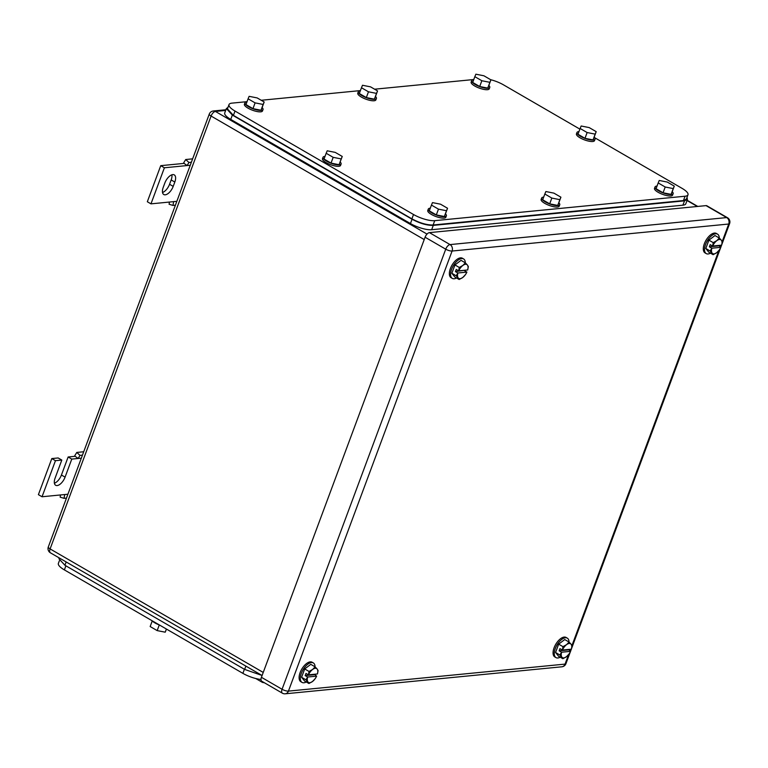 <?xml version="1.0" encoding="UTF-8"?>
<svg xmlns="http://www.w3.org/2000/svg" width="768" height="768" viewBox="0 0 768 768"><rect width="100%" height="100%" fill="white"/><g stroke="black" fill="none" stroke-linecap="round" stroke-linejoin="round"><path stroke-width="1.15" d="M74.659 455.914L76.781 452.429L80.016 455.386L78.134 458.477L74.659 455.914M83.712 451.757L76.781 452.429M60.538 494.957L60.154 497.155L64.042 498.336L64.714 494.544L67.91 494.237M82.445 455.146L80.016 455.386M81.331 458.16L71.779 459.091L65.078 477.13A8.842 4.31 -59.9 0 1 55.651 485.27A8.842 4.31 -59.9 0 1 55.104 478.099L61.805 460.07L58.166 457.958L51.811 458.573L38.4 494.65L42.038 496.762L64.714 494.544M66.47 498.096L64.042 498.336M51.811 458.573L55.459 460.685L42.038 496.762M55.459 460.685L61.805 460.07M71.779 459.091L68.141 456.979L61.43 475.018A8.842 4.31 -59.9 0 1 54.394 483.235M74.486 456.365L68.141 456.979M183.59 163.008L185.712 159.523L188.947 162.48L187.066 165.571L183.59 163.008M192.643 158.851L185.712 159.523M169.469 202.051L169.085 204.25L172.973 205.43L173.645 201.638L176.842 201.331M191.376 162.24L188.947 162.48M190.262 165.254L164.39 167.779L150.97 203.856L173.645 201.638M175.402 205.19L172.973 205.43M150.97 203.856L147.331 201.744L160.742 165.667L164.39 167.779M183.418 163.459L160.742 165.667M174.816 182.054A8.842 4.31 -59.9 0 0 174.259 174.893A8.842 4.31 -59.9 0 0 164.832 183.034L163.229 187.363A8.842 4.31 -59.9 0 0 163.776 194.525A8.842 4.31 -59.9 0 0 173.203 186.384L174.816 182.054L171.168 179.942L169.555 184.272A8.842 4.31 -59.9 0 1 162.518 192.499M171.869 174.816A8.842 4.31 -59.9 0 1 171.168 179.942M719.309 238.042L716.803 240.662A8.035 3.926 -59.9 0 1 721.344 240.211L719.309 238.042L714.989 235.536L708.902 240.144L705.811 248.477L708.797 252.202L713.107 254.698L716.688 252.71L719.194 250.09M718.627 245.462L720.826 247.325A8.035 3.926 -59.9 0 1 719.443 249.754A8.035 3.926 -59.9 0 1 719.021 250.33L718.944 250.426M721.344 240.211L722.294 241.766L721.632 245.165A8.035 3.926 -59.9 0 0 721.344 240.211M713.107 254.698L710.122 250.982L705.811 248.477M713.222 242.65L712.666 246.038A8.035 3.926 -59.9 0 1 714.058 243.619A8.035 3.926 -59.9 0 1 716.803 240.662L713.222 242.65L708.902 240.144M719.021 250.33A8.035 3.926 -59.9 0 1 716.688 252.71A8.035 3.926 -59.9 0 1 712.157 253.152A8.035 3.926 -59.9 0 1 711.859 248.208L710.122 250.982M720.826 247.325L711.859 248.208M712.666 246.038L721.632 245.165M711.773 248.189L709.382 246.806L710.189 244.637L712.579 246.019M718.454 245.914L709.382 246.806M710.477 253.181A11.251 5.491 -59.9 0 1 706.253 253.603A11.251 5.491 -59.9 0 1 705.542 244.493A11.251 5.491 -59.9 0 1 717.533 234.134A11.251 5.491 -59.9 0 1 719.27 238.022M706.253 253.603L705.034 252.902A11.251 5.491 -59.9 0 1 704.333 243.782A11.251 5.491 -59.9 0 1 716.323 233.424L717.533 234.134M560.227 657.187A11.251 5.491 -59.9 0 1 556.003 657.619A11.251 5.491 -59.9 0 1 555.293 648.499A11.251 5.491 -59.9 0 1 567.283 638.141A11.251 5.491 -59.9 0 1 569.021 642.029L564.739 639.552L558.653 644.16L555.562 652.483L558.547 656.208L562.858 658.714L566.438 656.717L568.944 654.106M568.378 649.469L570.576 651.341A8.035 3.926 -59.9 0 1 569.194 653.76A8.035 3.926 -59.9 0 1 568.771 654.346L568.694 654.442M562.973 646.656L562.416 650.045A8.035 3.926 -59.9 0 1 563.808 647.626A8.035 3.926 -59.9 0 1 566.554 644.669A8.035 3.926 -59.9 0 1 571.094 644.227L572.045 645.773L571.402 649.142A8.035 3.926 -59.9 0 0 571.094 644.227L569.059 642.048L566.554 644.669L562.973 646.656L558.653 644.16M562.858 658.714L559.872 654.989L555.562 652.483M568.771 654.346A8.035 3.926 -59.9 0 1 566.438 656.717A8.035 3.926 -59.9 0 1 561.907 657.168A8.035 3.926 -59.9 0 1 561.61 652.214L559.872 654.989M570.576 651.341L561.61 652.214M562.416 650.045L571.382 649.171M561.523 652.195L559.133 650.813L559.939 648.643L562.33 650.035M568.205 649.93L559.133 650.813M556.003 657.619L554.784 656.909A11.251 5.491 -59.9 0 1 554.083 647.798A11.251 5.491 -59.9 0 1 566.074 637.44L567.283 638.141M315.101 666.845L312.605 669.466A8.035 3.926 -59.9 0 1 317.136 669.014L315.101 666.845L310.79 664.339L304.704 668.947L301.603 677.28L304.589 681.005L308.909 683.501L312.49 681.514L314.986 678.893M314.419 674.266L316.627 676.138A8.035 3.926 -59.9 0 1 315.245 678.557A8.035 3.926 -59.9 0 1 314.822 679.133L314.746 679.229M317.136 669.014L318.086 670.57L317.434 673.968A8.035 3.926 -59.9 0 0 317.136 669.014M308.909 683.501L305.923 679.786L301.603 677.28M309.014 671.453L308.467 674.842A8.035 3.926 -59.9 0 1 309.85 672.422A8.035 3.926 -59.9 0 1 312.605 669.466L309.014 671.453L304.704 668.947M314.822 679.133A8.035 3.926 -59.9 0 1 312.49 681.514A8.035 3.926 -59.9 0 1 307.958 681.955A8.035 3.926 -59.9 0 1 307.661 677.011L305.923 679.786M316.627 676.138L307.661 677.011M308.467 674.842L317.434 673.968M307.574 676.992L305.184 675.61L305.99 673.44L308.371 674.822M314.246 674.717L305.184 675.61M306.278 681.984A11.251 5.491 -59.9 0 1 302.045 682.406A11.251 5.491 -59.9 0 1 301.344 673.296A11.251 5.491 -59.9 0 1 313.334 662.938A11.251 5.491 -59.9 0 1 315.062 666.826M302.045 682.406L300.835 681.706A11.251 5.491 -59.9 0 1 300.125 672.586A11.251 5.491 -59.9 0 1 312.115 662.237L313.334 662.938M465.35 262.838L462.854 265.45A8.035 3.926 -59.9 0 1 467.386 265.008L465.35 262.838L461.04 260.333L454.954 264.941L451.853 273.274L454.838 276.998L459.158 279.494L462.739 277.507L465.235 274.886M459.158 279.494L458.208 277.949A8.035 3.926 -59.9 0 1 457.91 272.995L466.886 272.093A8.035 3.926 -59.9 0 1 465.494 274.55A8.035 3.926 -59.9 0 1 465.072 275.126L464.995 275.222M467.386 265.008L468.336 266.554L467.683 269.962A8.035 3.926 -59.9 0 0 467.386 265.008M465.072 275.126A8.035 3.926 -59.9 0 1 462.739 277.507A8.035 3.926 -59.9 0 1 458.208 277.949L456.173 275.77L451.853 273.274M459.264 267.446L458.717 270.835A8.035 3.926 -59.9 0 1 460.099 268.406A8.035 3.926 -59.9 0 1 462.854 265.45L459.264 267.446L454.954 264.941M457.91 272.995L456.173 275.77M458.717 270.835L467.683 269.962M457.824 272.986L455.434 271.594L456.24 269.434L458.621 270.816M464.669 270.25L455.434 271.594M466.886 272.093L464.496 270.71M456.528 277.968A11.251 5.491 -59.9 0 1 452.294 278.4A11.251 5.491 -59.9 0 1 451.594 269.28A11.251 5.491 -59.9 0 1 463.584 258.931A11.251 5.491 -59.9 0 1 465.312 262.81M452.294 278.4L451.085 277.699A11.251 5.491 -59.9 0 1 450.374 268.579A11.251 5.491 -59.9 0 1 462.365 258.221L463.584 258.931M425.088 237.226A4.819 2.352 120.1 0 1 429.418 232.627L706.042 205.622L726.691 217.584L450.058 244.589A4.819 2.352 120.1 0 0 445.728 249.187L282.067 689.27A4.819 2.352 120.1 0 0 282.365 693.178A4.819 4.819 0 0 0 285.254 693.802A4.819 3.974 -95.6 0 0 288.432 691.114A4.819 1.392 -159.6 0 1 282.067 689.27L261.427 677.299L425.088 237.226L445.728 249.187A4.819 1.392 -159.6 0 0 452.093 251.03L288.432 691.114L565.056 664.109L568.608 654.557M261.427 677.299A4.819 2.352 120.1 0 0 261.725 681.206L282.365 693.178M722.198 241.555L728.726 224.026A4.819 1.392 20.4 0 0 729.6 223.594A4.819 4.819 0 0 0 727.498 217.738L706.858 205.776A4.819 2.352 120.1 0 0 706.042 205.622M247.037 101.664L231.946 103.133A16.08 4.637 20.4 0 0 229.018 104.563L227.414 108.893L233.414 115.382L411.907 218.842C419.827 223.066 426.893 225.11 433.123 224.995L683.453 200.554L686.371 199.123L687.984 194.794A16.08 4.637 20.4 0 0 681.984 188.304L594.432 137.558M687.984 194.794A16.08 4.637 20.4 0 1 685.056 196.224L434.736 220.666A16.08 4.637 20.4 0 1 413.52 214.512L235.018 111.062A16.08 4.637 20.4 0 1 229.018 104.563M490.656 79.699A16.08 4.637 20.4 0 1 503.482 84.845L579.878 129.12M261.226 100.272L360.403 90.595M374.592 89.203L473.779 79.526M368.477 91.805L376.522 93.389L377.549 90.922L375.398 96.691L374.371 99.168L366.326 97.574L359.318 93.514L361.469 87.744L368.477 91.805L366.326 97.574M361.469 87.744L362.496 85.267L370.541 86.851L377.549 90.922M376.522 93.389L374.371 99.168M375.475 96.499A9.648 2.784 -159.6 0 1 376.406 98.467A9.648 2.784 -159.6 0 1 370.992 99.034A9.648 2.784 -159.6 0 1 361.92 95.635A9.648 2.784 -159.6 0 1 358.32 91.738A9.648 2.784 -159.6 0 1 360.307 90.864M376.406 98.467L375.869 99.907A9.648 2.784 -159.6 0 1 370.454 100.474A9.648 2.784 -159.6 0 1 361.382 97.075A9.648 2.784 -159.6 0 1 357.782 93.178L358.32 91.738M255.101 102.874L263.146 104.458L264.173 101.99L262.032 107.76L260.995 110.237L252.96 108.643L245.952 104.582L248.093 98.813L255.101 102.874L252.96 108.643M248.093 98.813L249.12 96.336L257.165 97.92L264.173 101.99M263.146 104.458L260.995 110.237M262.099 107.568A9.648 2.784 -159.6 0 1 263.03 109.536A9.648 2.784 -159.6 0 1 257.626 110.102A9.648 2.784 -159.6 0 1 248.544 106.704A9.648 2.784 -159.6 0 1 244.944 102.806A9.648 2.784 -159.6 0 1 246.931 101.933M263.03 109.536L262.493 110.976A9.648 2.784 -159.6 0 1 257.088 111.542A9.648 2.784 -159.6 0 1 248.006 108.144A9.648 2.784 -159.6 0 1 244.406 104.246L244.944 102.806M438.461 209.146L446.506 210.73L447.533 208.253L445.392 214.032L444.355 216.499L436.32 214.915L429.302 210.854L431.453 205.075L438.461 209.146L436.32 214.915M431.453 205.075L432.48 202.608L440.525 204.192L447.533 208.253M446.506 210.73L444.355 216.499M445.459 213.84A9.648 2.784 -159.6 0 1 446.39 215.798A9.648 2.784 -159.6 0 1 440.986 216.374A9.648 2.784 -159.6 0 1 431.904 212.966A9.648 2.784 -159.6 0 1 428.304 209.078A9.648 2.784 -159.6 0 1 430.291 208.195M446.39 215.798L445.853 217.248A9.648 2.784 -159.6 0 1 440.448 217.814A9.648 2.784 -159.6 0 1 431.366 214.416A9.648 2.784 -159.6 0 1 427.766 210.518L428.304 209.078M551.837 198.077L559.872 199.661L560.909 197.184L558.758 202.963L557.731 205.43L549.686 203.846L542.678 199.786L544.829 194.006L551.837 198.077L549.686 203.846M544.829 194.006L545.856 191.539L553.891 193.123L560.909 197.184M559.872 199.661L557.731 205.43M558.826 202.771A9.648 2.784 -159.6 0 1 559.757 204.73A9.648 2.784 -159.6 0 1 554.352 205.306A9.648 2.784 -159.6 0 1 545.28 201.898A9.648 2.784 -159.6 0 1 541.68 198.01A9.648 2.784 -159.6 0 1 543.667 197.126M559.757 204.73L559.219 206.179A9.648 2.784 -159.6 0 1 553.814 206.746A9.648 2.784 -159.6 0 1 544.742 203.347A9.648 2.784 -159.6 0 1 541.142 199.45L541.68 198.01M665.203 187.008L673.248 188.592L674.275 186.115L672.134 191.894L671.098 194.362L663.062 192.778L656.054 188.717L658.195 182.938L665.203 187.008L663.062 192.778M658.195 182.938L659.222 180.47L667.267 182.054L674.275 186.115M673.248 188.592L671.098 194.362M672.202 191.702A9.648 2.784 -159.6 0 1 673.133 193.661A9.648 2.784 -159.6 0 1 667.728 194.237A9.648 2.784 -159.6 0 1 658.646 190.829A9.648 2.784 -159.6 0 1 655.046 186.941A9.648 2.784 -159.6 0 1 657.034 186.058M673.133 193.661L672.595 195.11A9.648 2.784 -159.6 0 1 667.19 195.677A9.648 2.784 -159.6 0 1 658.109 192.278A9.648 2.784 -159.6 0 1 654.509 188.381L655.046 186.941M481.853 80.736L489.888 82.32L490.915 79.853L488.774 85.622L487.747 88.099L479.702 86.506L472.694 82.445L474.835 76.675L481.853 80.736L479.702 86.506M474.835 76.675L475.872 74.198L483.907 75.782L490.915 79.853M489.888 82.32L487.747 88.099M488.842 85.43A9.648 2.784 -159.6 0 1 489.773 87.398A9.648 2.784 -159.6 0 1 484.368 87.965A9.648 2.784 -159.6 0 1 475.286 84.566A9.648 2.784 -159.6 0 1 471.686 80.669A9.648 2.784 -159.6 0 1 473.674 79.795M489.773 87.398L489.235 88.838A9.648 2.784 -159.6 0 1 483.83 89.405A9.648 2.784 -159.6 0 1 474.749 86.006A9.648 2.784 -159.6 0 1 471.149 82.109L471.686 80.669M333.178 157.334L341.222 158.928L342.25 156.451L339.072 164.698L331.037 163.104L324.019 159.043L326.17 153.274L333.178 157.334L331.037 163.104M326.17 153.274L327.197 150.797L335.242 152.39L342.25 156.451M341.222 158.928L339.072 164.698M340.176 162.029A9.648 2.784 -159.6 0 1 341.107 163.997A9.648 2.784 -159.6 0 1 335.702 164.563A9.648 2.784 -159.6 0 1 326.621 161.165A9.648 2.784 -159.6 0 1 323.021 157.267A9.648 2.784 -159.6 0 1 325.008 156.394M341.107 163.997L340.57 165.437A9.648 2.784 -159.6 0 1 335.165 166.003A9.648 2.784 -159.6 0 1 326.083 162.605A9.648 2.784 -159.6 0 1 322.483 158.717L323.021 157.267M587.136 132.538L595.171 134.131L596.198 131.654L594.058 137.424L593.03 139.901L584.986 138.317L577.978 134.246L580.118 128.477L587.136 132.538L584.986 138.317M580.118 128.477L581.155 126L589.19 127.594L596.198 131.654M595.171 134.131L593.03 139.901M594.125 137.242A9.648 2.784 -159.6 0 1 595.056 139.2A9.648 2.784 -159.6 0 1 589.651 139.766A9.648 2.784 -159.6 0 1 580.57 136.368A9.648 2.784 -159.6 0 1 576.97 132.48A9.648 2.784 -159.6 0 1 578.966 131.597M595.056 139.2L594.518 140.64A9.648 2.784 -159.6 0 1 589.114 141.216A9.648 2.784 -159.6 0 1 580.042 137.818A9.648 2.784 -159.6 0 1 576.442 133.92L576.97 132.48M227.971 107.395L226.349 108.586L232.349 115.075L412.061 219.235C419.981 223.459 427.046 225.514 433.277 225.389L684.509 200.861L687.437 199.43L686.995 197.462M226.349 108.586L224.736 112.915A16.08 4.637 20.4 0 0 230.736 119.405L410.458 223.565A16.08 4.637 20.4 0 0 431.664 229.718L682.896 205.19A16.08 4.637 20.4 0 0 685.824 203.75L687.437 199.43M260.986 679.459A16.08 4.637 -159.6 0 1 242.88 673.354L64.378 569.894A16.08 4.637 -159.6 0 1 58.378 563.405L59.376 560.736M264.49 682.81L262.454 682.406L262.694 681.773M255.706 678.499L262.454 682.406M166.483 629.069L165.216 632.189L157.171 630.605L159.283 624.931M152.237 620.957L150.163 626.544L157.171 630.605M165.216 632.189L166.397 629.021M151.93 620.64A9.648 2.784 20.4 0 0 154.906 622.886A9.648 2.784 20.4 0 0 159.437 624.989M261.994 675.446L244.646 669.418L64.925 565.258L58.925 558.768L59.242 557.933M65.078 477.13L61.43 475.018M173.203 186.384L169.555 184.272M687.034 200.515L697.306 206.477M225.658 110.448L215.414 111.446L427.018 234.086M225.917 109.747L213.341 110.976A4.819 3.974 -95.6 0 1 215.414 111.446A4.819 2.352 120.1 0 0 211.085 116.045L424.214 239.568M213.341 110.976A4.819 4.819 0 0 0 209.28 114.096A4.819 1.392 -159.6 0 0 211.085 116.045L50.102 548.909L263.232 672.432M50.41 552.816A4.819 2.352 -59.9 0 1 50.102 548.909A4.819 1.392 20.4 0 1 48.307 546.96A4.819 4.819 0 0 0 50.41 552.816L262.09 675.504M569.952 650.938L570.576 649.248M571.949 645.562L718.858 250.55M720.202 246.931L720.826 245.242M727.498 217.738A4.819 2.352 120.1 0 0 726.691 217.584A4.819 3.974 -95.6 0 1 728.726 224.026L452.093 251.03A4.819 3.974 -95.6 0 0 450.058 244.589L429.418 232.627M285.254 693.802L561.878 666.797A4.819 3.974 -95.6 0 0 565.056 664.109A4.819 1.392 20.4 0 0 565.939 663.677L570.336 651.85M433.123 224.995L434.736 220.666M411.907 218.842L413.52 214.512M685.056 196.224L683.453 200.554M233.414 115.382L235.018 111.062M230.736 119.405L232.349 115.075M410.458 223.565L412.061 219.235M431.664 229.718L433.277 225.389M682.896 205.19L684.509 200.861M244.397 669.274L242.88 673.354M64.378 569.894L65.894 565.824M66.163 561.946L64.925 565.258M245.875 666.106L244.646 669.418M687.13 200.256L697.766 206.429M209.28 114.096L48.307 546.96M570.547 651.283L571.325 649.181M571.546 648.576L720.586 247.834M720.797 247.277L721.574 245.174M721.795 244.57L729.6 223.594M561.878 666.797A4.819 4.819 0 0 0 565.939 663.677"/></g></svg>
